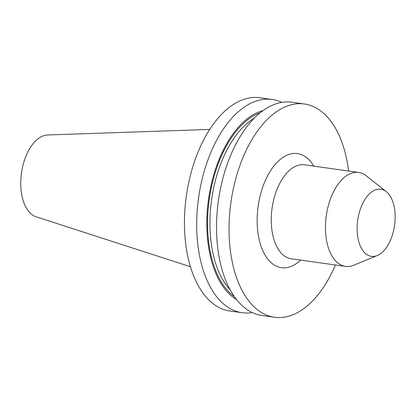 <?xml version="1.0" encoding="UTF-8"?>
<svg xmlns="http://www.w3.org/2000/svg" width="415" height="415" viewBox="0 0 415 415"><rect width="100%" height="100%" fill="white"/><g stroke="black" fill="none" stroke-linecap="round" stroke-linejoin="round"><path stroke-width="0.62" d="M242.147 312.723L229.91 311.001A107.677 59.117 -82 0 1 221.906 308.822A107.677 59.117 -82 0 1 187.513 188.737A107.677 59.117 -82 0 1 259.832 97.738L272.074 99.455A107.677 59.117 98 0 0 199.755 190.454A107.677 59.117 98 0 0 234.143 310.539A107.677 59.117 98 0 0 242.147 312.723A107.677 59.117 98 0 0 249.052 312.952A107.677 59.117 98 0 0 250.624 312.806A107.677 59.117 98 0 0 252.284 312.573M335.429 264.988A107.677 59.117 -82 0 1 274.507 317.262A107.677 59.117 -82 0 1 266.503 315.078A107.677 59.117 -82 0 1 232.11 194.998A107.677 59.117 -82 0 1 304.434 103.999A107.677 59.117 -82 0 1 348.616 171.022M304.434 103.999L291.911 102.24A107.677 59.117 98 0 0 219.592 193.24A107.677 59.117 98 0 0 253.985 313.325A107.677 59.117 98 0 0 261.984 315.504L274.507 317.262M263.1 110.561A97.924 53.763 98 0 0 208.527 199.273A97.924 53.763 98 0 0 236.576 299.578M281.775 102.391A107.677 59.117 98 0 0 272.074 99.455M190.438 266.736L36.141 216.806A41.51 22.789 -82 0 1 22.498 167.333A41.51 22.789 -82 0 1 47.621 134.968L209.705 129.433M377.297 255.526A33.89 18.602 98 0 1 358.55 215.561A33.89 18.602 -82 0 1 386.266 191.637A33.89 18.602 -82 0 1 393.726 230.024A33.89 18.602 98 0 1 377.297 255.526L353.705 265.247A47.445 26.046 98 0 1 345.488 266.399L291.288 258.794A47.445 26.046 98 0 1 273.257 201.685A47.445 26.046 98 0 1 304.475 164.828L358.669 172.433A47.445 26.046 -82 0 1 366.253 175.799L386.266 191.637M345.488 266.399A47.445 26.046 98 0 1 327.451 209.29A47.445 26.046 -82 0 1 358.669 172.433M313.828 166.14A57.607 31.628 98 0 0 259.567 198.339A57.607 31.628 98 0 0 266.191 256.849A57.607 31.628 98 0 0 300.642 260.106M254.312 118.109A94.885 52.093 98 0 0 211.583 199.698A94.885 52.093 98 0 0 230.206 289.898M260.184 112.781A96.581 53.027 98 0 0 209.259 199.376A96.581 53.027 98 0 0 234.382 296.642"/></g></svg>
